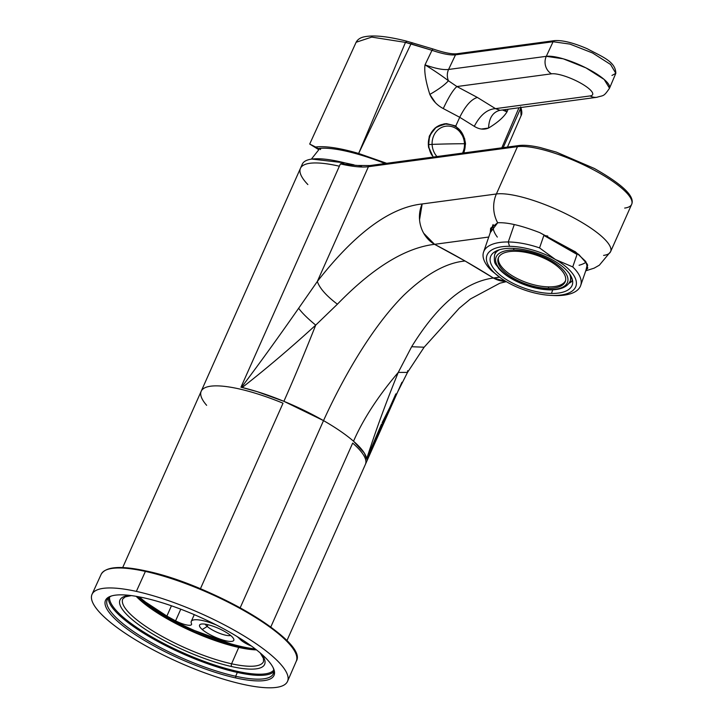 <?xml version="1.0" encoding="UTF-8"?>
<svg xmlns="http://www.w3.org/2000/svg" width="724" height="724" viewBox="0 0 724 724"><rect width="100%" height="100%" fill="white"/><g stroke="black" fill="none" stroke-linecap="round" stroke-linejoin="round"><path stroke-width="1.09" d="M122.682 567.589L201.2 391.241A89.876 22.507 24 0 1 283.03 403.205L200.421 588.748L283.03 403.205A89.876 22.507 -156 0 0 201.2 391.241L302.315 164.131A89.876 22.507 24 0 1 344.841 162.882L340.389 163.905L339.366 166.212A89.876 22.507 -156 0 0 300.451 168.321A89.876 22.507 -156 0 0 307.863 184.557M300.451 168.321A89.876 22.507 24 0 1 339.366 166.212L240.956 387.231A89.876 22.507 24 0 1 323.519 420.617L240.169 607.825L323.519 420.617A89.876 22.507 24 0 1 366.733 459.278L395.838 393.892L366.733 459.278A85.595 21.43 24 0 1 366.715 459.088L366.824 458.826M381.53 424.029L366.688 458.835C375.34 431.694 385.865 402.888 398.263 372.408L407.512 372.408L382.136 422.68M286.894 640.704L365.412 464.356A89.876 22.507 -156 0 0 352.678 443.097L270.767 627.056L352.678 443.097A89.876 22.507 24 0 1 365.412 464.356L401.947 382.281M201.2 391.241A89.876 22.507 -156 0 0 206.639 405.322M520.022 145.759A2.136 1.919 82.3 0 0 517.452 146.655L368.426 166.701A2.136 1.919 -97.7 0 1 369.873 165.57A2.136 1.919 82.3 0 0 368.426 166.701L517.452 146.655L496.383 193.978L422.155 203.96C389.847 207.462 354.905 233.309 317.32 281.482L368.426 166.701A85.595 21.43 24 0 1 340.389 163.905L358.063 165.515L340.389 163.905A85.595 21.43 -156 0 0 368.426 166.701L317.32 281.482C354.905 233.309 389.847 207.462 422.155 203.96L496.383 193.978L517.452 146.655A2.136 1.919 -97.7 0 1 518.891 145.533L369.873 165.57A2.136 1.919 82.3 0 1 370.996 165.796M407.512 372.408L398.263 372.408L411.648 346.724L424.137 347.212L407.512 372.408L407.63 370.715M506.32 281.645L499.859 283.202L470.419 298.976L459.188 308.288L424.137 347.212L411.648 346.724L398.263 372.408C385.865 402.888 375.34 431.694 366.688 458.835L364.326 453.043L353.529 441.206C363.14 419.205 378.046 396.272 398.263 372.408C378.046 396.272 363.14 419.205 353.529 441.206C345.846 434.554 335.846 427.694 323.519 420.608C341.818 380.462 370.679 328.443 403.666 295.374C425.812 274.125 446.283 262.676 465.079 261.011A261.065 65.368 24 0 1 493.361 277.998C464.736 281.971 437.504 304.876 411.648 346.724C437.504 304.876 464.736 281.971 493.361 277.998L465.079 261.011L434.563 244.323A29.956 26.869 -97.7 0 1 422.155 203.96L419.549 219.77M624.667 208.078A66.337 16.607 -156 0 0 631.663 204.349A66.337 16.607 -156 0 0 589.3 167.642A66.337 16.607 -156 0 0 517.452 146.655A66.337 16.607 24 0 1 589.3 167.642A66.337 16.607 24 0 1 631.663 204.349C635.102 196.457 622.649 184.493 594.323 168.457L556.34 152.112L540.077 147.515C531.253 145.524 524.194 144.863 518.891 145.533M603.599 255.391A66.337 16.607 -156 0 0 610.594 251.662A66.337 16.607 -156 0 0 568.24 214.965A66.337 16.607 -156 0 0 496.383 193.978A29.956 26.869 82.3 0 0 497.669 222.793L490.266 232.63L490.655 228.214L497.669 222.793A29.956 26.869 -97.7 0 1 496.383 193.978A66.337 16.607 24 0 1 568.24 214.965A66.337 16.607 24 0 1 610.594 251.662L599.345 265.192L594.142 268.151L585.743 270.83M488.745 237.038L434.563 244.323C405.15 247.834 372.76 267.789 337.402 304.198C326.361 295.854 319.664 288.279 317.32 281.482C319.664 288.279 326.361 295.854 337.402 304.198L315.718 325.121C307.718 318.542 302.026 312.931 298.641 308.279L317.32 281.482L298.641 308.279C302.026 312.931 307.718 318.542 315.718 325.121C290.414 348.208 265.907 369.014 242.196 387.521L241.481 387.358C259.074 364.045 278.125 337.692 298.641 308.279C278.125 337.692 259.074 364.045 241.481 387.358L242.196 387.521C265.907 369.014 290.414 348.208 315.718 325.121C304.27 354.009 293.654 379.403 283.88 401.313L257.111 391.63L242.196 387.521L257.111 391.63L283.88 401.313C293.654 379.403 304.27 354.009 315.718 325.121L337.402 304.198C372.76 267.789 405.15 247.834 434.563 244.323L488.745 237.038M423.685 233.237L434.563 244.323A261.065 65.368 24 0 1 465.079 261.011C446.283 262.676 425.812 274.125 403.666 295.374C370.679 328.443 341.818 380.462 323.519 420.608L283.88 401.313L323.519 420.608C335.846 427.694 345.846 434.554 353.529 441.206L364.326 453.043L366.715 459.088A85.595 21.43 -156 0 0 366.733 459.278A89.876 22.507 -156 0 0 323.519 420.617A89.876 22.507 -156 0 0 240.956 387.231A85.595 21.43 -156 0 0 241.481 387.358A85.595 21.43 24 0 1 240.956 387.231L340.389 163.905L344.841 162.882L354.009 164.846L344.841 162.882L311.845 159.072M585.942 270.251L587.336 264.224L578.748 254.441L539.896 232.694C521.28 225.472 507.207 222.178 497.669 222.793C507.207 222.178 521.28 225.472 539.896 232.694L575.607 251.979L585.571 261.301L587.798 268.151L585.942 270.251M166.882 616.052A79.178 19.829 24 0 1 139.307 596.893A79.178 19.829 -156 0 0 166.882 616.052A79.178 19.829 -156 0 0 175.588 620.821L180.774 609.192L175.588 620.821A12.842 3.213 -156 0 0 187.263 625.074A12.842 3.213 -156 0 0 191.453 623.527A12.842 3.213 24 0 1 191.534 624.513A12.842 3.213 24 0 1 175.588 620.821A79.178 19.829 24 0 1 166.882 616.052L171.443 605.798L166.882 616.052M216.44 625.02A27.82 6.969 -156 0 0 191.272 621.391A27.82 6.969 -156 0 0 191.453 623.527A27.82 6.969 24 0 1 216.44 625.02M240.087 639.292A27.82 6.969 -156 0 0 237.047 636.514A27.82 6.969 24 0 1 240.087 639.292L240.395 638.595L240.087 639.292A12.842 3.213 -156 0 0 251.445 646.061A12.842 3.213 24 0 1 240.087 639.292M202.231 629.518A18.724 4.688 24 0 1 200.657 624.242A18.724 4.688 24 0 1 214.956 626.912A18.724 4.688 24 0 1 231.137 635.889A18.724 4.688 24 0 1 233.698 638.948A18.724 4.688 24 0 1 222.784 639.989A18.724 4.688 24 0 1 202.231 629.518L207.218 626.459L202.231 629.518A18.724 4.688 -156 0 0 226.033 640.84A18.724 4.688 -156 0 0 231.137 635.889A18.724 4.688 -156 0 0 207.335 624.568A18.724 4.688 -156 0 0 202.231 629.518M205.281 624.179A14.444 3.62 -156 0 0 207.218 626.459A14.444 3.62 -156 0 0 219.589 633.337A14.444 3.62 -156 0 0 230.648 635.473A14.444 3.62 24 0 1 219.589 633.337A14.444 3.62 24 0 1 207.218 626.459A14.444 3.62 24 0 1 205.281 624.179M207.996 624.721L207.218 626.459L207.996 624.721M255.273 648.93A81.314 20.363 24 0 1 138.8 597.544A81.314 20.363 24 0 1 137.732 596.594A81.314 20.363 -156 0 0 138.8 597.544A81.314 20.363 -156 0 0 255.273 648.93M138.592 598.015L138.8 597.544L138.592 598.015M499.542 277.165L493.361 277.998L499.542 277.165M505.922 281.41A29.956 26.869 -97.7 0 1 493.361 277.998L505.922 281.41M361.529 165.986L357.584 165.47L369.873 165.57M237.246 671.32A90.038 22.544 -156 0 0 273.781 670.089A90.038 22.544 24 0 1 237.246 671.32A0.86 0.525 -77.6 0 1 237.336 672.442A0.86 0.525 102.4 0 0 237.246 671.32A90.038 22.544 24 0 1 151.081 636.477A90.038 22.544 24 0 1 109.614 597.001A90.038 22.544 -156 0 0 151.081 636.477A90.038 22.544 -156 0 0 237.246 671.32M273.853 671.628A90.898 22.761 24 0 1 237.336 672.442A90.898 22.761 24 0 1 151.226 637.781A90.898 22.761 24 0 1 108.428 597.979A90.898 22.761 -156 0 0 151.226 637.781A90.898 22.761 -156 0 0 237.336 672.442L235.662 676.252A90.934 22.77 24 0 1 146.23 639.645A90.934 22.77 24 0 1 107.224 599.716A90.934 22.77 24 0 1 111.786 595.87A90.934 22.77 -156 0 0 138.112 634.595A90.934 22.77 -156 0 0 235.662 676.252L237.336 672.442A90.898 22.761 -156 0 0 273.853 671.628M146.157 571.037A0.86 0.525 102.4 0 0 145.397 571.408A106.799 26.743 -156 0 0 101.161 574.322A106.799 26.743 24 0 1 145.397 571.408L136.356 591.39A106.998 26.788 -156 0 0 92.048 594.304A106.998 26.788 -156 0 0 137.94 641.292A106.998 26.788 -156 0 0 243.173 684.37A106.998 26.788 -156 0 0 287.537 681.347A106.998 26.788 -156 0 0 241.409 634.36A106.998 26.788 -156 0 0 136.356 591.39L145.397 571.408A106.799 26.743 24 0 1 250.242 614.296A106.799 26.743 24 0 1 296.288 661.193A106.799 26.743 -156 0 0 250.242 614.296A106.799 26.743 -156 0 0 145.397 571.408A0.86 0.525 -77.6 0 1 146.157 571.037A105.939 26.526 24 0 1 295.492 652.849M136.356 591.39A106.998 26.788 24 0 1 272.351 656.098A106.998 26.788 24 0 1 243.173 684.37A106.998 26.788 24 0 1 107.188 619.663A106.998 26.788 24 0 1 136.356 591.39M143.723 597.807A92.238 23.096 -156 0 0 118.573 622.178A92.238 23.096 -156 0 0 235.816 677.954A92.238 23.096 -156 0 0 260.966 653.582A92.238 23.096 -156 0 0 143.723 597.807A92.238 23.096 24 0 1 273.536 668.524A92.238 23.096 24 0 1 235.816 677.954L235.662 676.252A90.934 22.77 -156 0 0 273.165 667.727A90.934 22.77 24 0 1 273.364 673.682A90.934 22.77 24 0 1 235.662 676.252L235.816 677.954A92.238 23.096 24 0 1 135.994 635.138A92.238 23.096 24 0 1 110.944 596.133A92.238 23.096 24 0 1 143.723 597.807M129.804 595.399A79.16 19.819 -156 0 0 141.786 626.903A79.16 19.819 -156 0 0 231.807 666.596A79.16 19.819 -156 0 0 261.464 654.016A79.16 19.819 24 0 1 231.807 666.596A2.136 1.312 -77.6 0 1 231.58 663.79A77.016 19.286 -156 0 0 263.509 661.609A77.016 19.286 24 0 1 231.58 663.79A2.136 1.312 102.4 0 0 231.807 666.596A79.16 19.819 24 0 1 141.786 626.903A79.16 19.819 24 0 1 129.804 595.399M122.79 598.965A77.016 19.286 -156 0 0 155.823 632.776A77.016 19.286 -156 0 0 231.58 663.79A77.016 19.286 24 0 1 155.823 632.776A77.016 19.286 24 0 1 122.79 598.965L125.234 596.875L131.397 595.599M136.193 596.323A76.862 19.24 -156 0 0 238.748 647.437L231.58 663.79L238.748 647.437A76.862 19.24 -156 0 0 256.504 649.89A76.862 19.24 24 0 1 238.748 647.437A0.86 0.525 -77.6 0 1 239.517 647.039A0.86 0.525 102.4 0 0 238.748 647.437A76.862 19.24 24 0 1 136.193 596.323M136.863 596.44A77.712 19.457 -156 0 0 239.192 646.966M320.651 148.284A79.676 19.946 -156 0 0 320.524 149.578M579.064 265.265A51.359 22.154 -161 0 0 586.178 262.16M493.171 224.549A51.359 22.154 -161 0 0 497.334 237.083M551.48 293.455A43.223 18.652 19 0 1 507.886 280.478A43.223 18.652 19 0 1 490.528 256.803A43.223 18.652 19 0 1 511.316 248.323A43.223 18.652 19 0 1 554.91 261.301A43.223 18.652 19 0 1 572.259 284.984A43.223 18.652 19 0 1 551.48 293.455L552.72 289.844L551.48 293.455A43.223 18.652 -161 0 0 567.507 271.319A43.223 18.652 -161 0 0 511.316 248.323A43.223 18.652 -161 0 0 495.288 270.459A43.223 18.652 -161 0 0 551.48 293.455M509.533 246.314A47.078 20.308 19 0 1 555.417 259.518A47.078 20.308 19 0 1 555.426 259.518A47.078 20.308 19 0 1 555.435 259.527A47.078 20.308 19 0 1 553.263 295.464A47.078 20.308 19 0 1 507.379 282.26A47.078 20.308 19 0 1 507.37 282.26A47.078 20.308 19 0 1 507.361 282.251A47.078 20.308 19 0 1 509.533 246.314L508.266 241.97A51.359 22.154 19 0 1 539.561 247.916L555.417 259.518A47.078 20.308 -161 0 0 509.533 246.314A47.078 20.308 -161 0 0 500.972 278.197A47.078 20.308 -161 0 0 507.361 282.251L507.37 282.26A47.078 20.308 -161 0 0 550.855 295.392A47.078 20.308 -161 0 0 553.263 295.464A47.078 20.308 -161 0 0 555.435 259.527L572.738 266.912A51.359 22.154 19 0 1 555.978 295.591L553.263 295.464L555.978 295.591A51.359 22.154 -161 0 0 580.675 285.528A51.359 22.154 -161 0 0 572.738 266.912L577.046 254.423L574.856 251.418L577.046 254.423L543.869 235.418L539.561 247.916A51.359 22.154 -161 0 0 508.266 241.97L514.275 224.549L508.266 241.97L509.533 246.314M547.751 236.051L543.869 235.418L547.751 236.051M572.738 266.912L555.417 259.518L539.561 247.916L543.869 235.418L577.046 254.423L572.738 266.912M500.791 278.061L491.515 270.649A51.359 22.154 19 0 1 508.266 241.97A51.359 22.154 -161 0 0 483.569 252.043A51.359 22.154 -161 0 0 491.515 270.649L500.8 278.07M552.059 295.437A51.359 22.154 -161 0 0 555.978 295.591A51.359 22.154 19 0 1 553.344 295.51L550.855 295.392M499.488 249.735A40.019 17.267 -161 0 0 494.573 254.92A40.019 17.267 19 0 1 499.488 249.735M495.868 251.183L494.573 254.92C493.524 265.065 496.284 263.862 498.61 268.378C502.546 272.966 508.167 277.12 515.479 280.84C527.072 286.55 538.575 289.564 549.969 289.881A2.136 1.177 -89.3 0 1 549.371 289.564A37.874 16.344 -161 0 0 563.417 270.17A37.874 16.344 -161 0 0 514.185 250.024A2.136 1.177 -89.3 0 1 513.633 248.395A2.136 1.177 90.7 0 0 514.185 250.024A37.874 16.344 -161 0 0 500.139 269.418A37.874 16.344 -161 0 0 549.371 289.564A2.136 1.177 90.7 0 0 549.969 289.881C560.783 289.89 567.535 286.939 570.231 281.012A40.019 17.267 -161 0 0 569.562 273.907A40.019 17.267 19 0 1 570.231 281.012L571.526 277.265M549.371 289.564A37.874 16.344 19 0 1 500.139 269.418A37.874 16.344 19 0 1 514.185 250.024A37.874 16.344 19 0 1 563.417 270.17A37.874 16.344 19 0 1 549.371 289.564M515.271 251.255A35.521 15.322 -161 0 0 502.103 269.437A35.521 15.322 -161 0 0 548.276 288.342A35.521 15.322 -161 0 0 561.444 270.152A35.521 15.322 -161 0 0 515.271 251.255A35.521 15.322 19 0 1 551.1 261.916A35.521 15.322 19 0 1 565.354 281.374A35.521 15.322 19 0 1 548.276 288.342A35.521 15.322 19 0 1 512.447 277.672A35.521 15.322 19 0 1 498.193 258.215A35.521 15.322 19 0 1 515.271 251.255M548.783 286.876L548.276 288.342L548.783 286.876A35.521 15.322 -161 0 0 565.562 280.631A35.521 15.322 19 0 1 548.783 286.876A35.521 15.322 19 0 1 513.66 276.631A35.521 15.322 19 0 1 498.483 257.5A35.521 15.322 -161 0 0 513.66 276.631A35.521 15.322 -161 0 0 548.783 286.876M572.367 279.618L571.725 281.473L569.761 282.143L571.725 281.473A42.797 18.462 19 0 1 569.109 283.247A42.797 18.462 -161 0 0 571.725 281.473L572.367 279.618M463.668 152.954A20.326 18.236 82.3 0 0 465.197 143.877L465.523 143.795C463.641 130.592 456.545 124.021 444.237 124.085A20.326 18.236 82.3 0 0 428.689 144.601L428.355 144.637A20.326 18.236 -97.7 0 1 443.903 124.13A20.326 18.236 -97.7 0 1 444.065 124.112A20.326 18.236 82.3 0 0 428.355 144.637L428.689 144.601A20.326 18.236 82.3 0 0 431.92 155.307A20.326 18.236 -97.7 0 1 428.689 144.601A20.326 18.236 -97.7 0 1 444.237 124.085L443.903 124.13M428.744 147.986A20.326 18.236 -97.7 0 1 428.355 144.637A20.326 18.236 82.3 0 0 428.744 147.986M464.473 143.732A18.019 16.163 82.3 0 0 447.541 126.067A18.019 16.163 82.3 0 0 432.11 144.375L428.689 144.601L432.11 144.375A18.019 16.163 82.3 0 0 436.961 156.547A18.019 16.163 -97.7 0 1 432.11 144.375A18.019 16.163 -97.7 0 1 447.541 126.067A18.019 16.163 -97.7 0 1 464.473 143.732L465.523 143.795L464.473 143.732A64.201 2.896 177.6 0 0 449.423 143.904A64.201 2.896 177.6 0 0 432.11 144.375A64.201 2.896 -2.4 0 1 449.423 143.904A64.201 2.896 -2.4 0 1 464.473 143.732A18.019 16.163 -97.7 0 1 462.518 153.108A18.019 16.163 82.3 0 0 464.473 143.732L464.473 143.732M318.234 148.52L318.931 149.597L314.026 146.456L318.234 148.52A88.165 22.073 24 0 1 385.05 163.524A88.165 22.073 -156 0 0 318.234 148.52M318.832 149.723L315.637 147.026L309.7 144.049L318.832 149.723M503.18 147.642L520.619 108.365L521.09 115.704L520.619 108.365L503.18 147.642M501.804 147.823L518.963 107.767L501.804 147.823M520.303 107.595L520.619 108.365L520.303 107.595M481.379 129.035L488.564 128.048C497.641 122.564 503.786 117.152 507.008 111.831L508.13 109.224L507.008 111.831L505.225 109.623L507.008 111.831C503.786 117.152 497.641 122.564 488.564 128.048C489.008 118.039 492.809 112.12 499.976 110.292C492.809 112.12 489.008 118.039 488.564 128.048C483.904 129.949 479.134 129.379 474.274 126.329C480.184 115.053 487.261 109.161 495.506 108.645L499.976 110.292L495.506 108.645C487.261 109.161 480.184 115.053 474.274 126.329L459.722 117.297C465.387 105.885 471.279 99.269 477.369 97.441L495.506 108.645L590.114 95.93A12.842 11.521 82.3 0 0 596.875 97.297A12.842 11.521 82.3 0 0 596.893 97.297A12.842 11.521 -97.7 0 1 590.114 95.93L495.506 108.645L477.369 97.441L456.916 86.545L551.525 73.821A23.874 5.973 24 0 1 581.272 83.468A23.874 5.973 24 0 1 590.114 95.93A23.874 5.973 -156 0 0 581.272 83.468A23.874 5.973 -156 0 0 551.525 73.821L456.916 86.545C453.224 89.667 448.681 97.007 443.278 108.573C437.151 105.333 432.681 100.609 429.839 94.419C438.771 89.269 444.97 84.717 448.428 80.762C442.418 76.12 434.617 70.825 425.024 64.861L431.993 50.309C442.436 53.884 450.274 55.395 455.505 54.852L448.572 69.468C443.296 70.083 435.45 68.554 425.024 64.861C435.45 68.554 443.296 70.083 448.572 69.468C446.952 73.16 446.898 76.925 448.428 80.762L456.916 86.545L448.428 80.762C444.97 84.717 438.771 89.269 429.839 94.419C425.685 81.35 424.083 71.495 425.024 64.861C434.617 70.825 442.418 76.129 448.428 80.762A12.842 11.521 -97.7 0 1 448.572 69.468L455.505 54.852L553.091 41.73L546.294 56.327L448.572 69.468L546.294 56.327L553.091 41.73L554.548 40.625A2.136 1.919 82.3 0 0 553.091 41.73L455.505 54.852A2.136 1.919 -97.7 0 1 456.935 53.757L455.505 54.852C450.274 55.395 442.436 53.884 431.993 50.309L432.97 48.97L431.993 50.309L405.476 42.399L407.042 41.349L405.476 42.399L411.024 43.847L412.599 42.797L411.024 43.847L358.642 153.47L405.476 42.399L371.72 37.096L356.127 42.264L371.72 37.096L405.476 42.399L358.642 153.47A91.378 22.878 -156 0 0 315.637 147.026A91.378 22.878 24 0 1 358.642 153.47L386.697 163.307L358.642 153.47L411.024 43.847L431.993 50.309L425.024 64.861C424.083 71.495 425.685 81.35 429.839 94.419L435.432 102.718M507.008 111.831L502.465 109.994M499.587 110.374L596.875 97.297C603.671 95.125 603.49 97.106 609.518 88.21L604.16 79.45L585.988 67.902L563.254 58.816L546.294 56.327A12.842 11.521 82.3 0 0 551.525 73.821A12.842 11.521 -97.7 0 1 546.294 56.327A36.707 9.195 24 0 1 585.988 67.902A36.707 9.195 24 0 1 609.518 88.21L615.825 73.332L610.585 64.481L592.576 52.988L569.96 44.101L553.091 41.73L569.96 44.101L592.576 52.979L610.576 64.481L615.825 73.332L611.952 75.45M554.566 40.625A2.136 1.919 82.3 0 0 554.521 40.635C562.358 40.037 573.245 42.725 587.164 48.707C601.97 56.707 615.626 61.395 615.825 73.332M456.916 86.545L477.369 97.441C471.279 99.269 465.387 105.885 459.722 117.297L443.278 108.573C448.681 97.007 453.224 89.667 456.916 86.545M520.791 107.523L520.646 108.283M443.278 108.573L459.722 117.297L455.794 125.967L446.581 123.668L436.346 127.026L429.549 135.596L428.49 146.737L433.187 157.054L428.581 147.253L429.187 136.565L435.142 127.94L444.599 123.822L446.581 123.668L455.794 125.967L459.722 117.297L474.274 126.329M464.781 138.954L455.794 125.967L464.781 138.954M444.744 123.913L446.581 123.668L444.744 123.913A20.544 18.426 82.3 0 0 443.712 123.967A20.544 18.426 -97.7 0 1 444.744 123.913A20.544 18.426 -97.7 0 1 446.12 123.94A20.544 18.426 82.3 0 0 444.744 123.913M631.663 204.349L610.594 251.662M191.272 621.391L194.276 614.649M287.537 681.347L296.288 661.193C308.922 641.745 210.331 584.042 146.004 570.955C120.682 565.417 105.731 566.539 101.161 574.322L92.048 594.304M263.509 661.609L263.427 658.406L260.251 652.967M255.853 649.383L239.363 646.966L181.86 625.889L137.008 596.467M319.936 148.329L311.347 159.144M587.698 265.156L580.675 285.528M493.008 224.693L483.569 252.043M465.523 143.795L463.948 152.918M507.461 147.062L521.09 115.695C522.185 113.912 522.04 110.962 520.656 106.862M309.7 144.058L356.127 42.264C357.692 39.331 360.57 37.476 364.778 36.716C374.154 34.942 388.154 36.435 406.788 41.205L432.97 48.97C444.129 52.743 452.12 54.336 456.935 53.757L554.521 40.635"/></g></svg>
